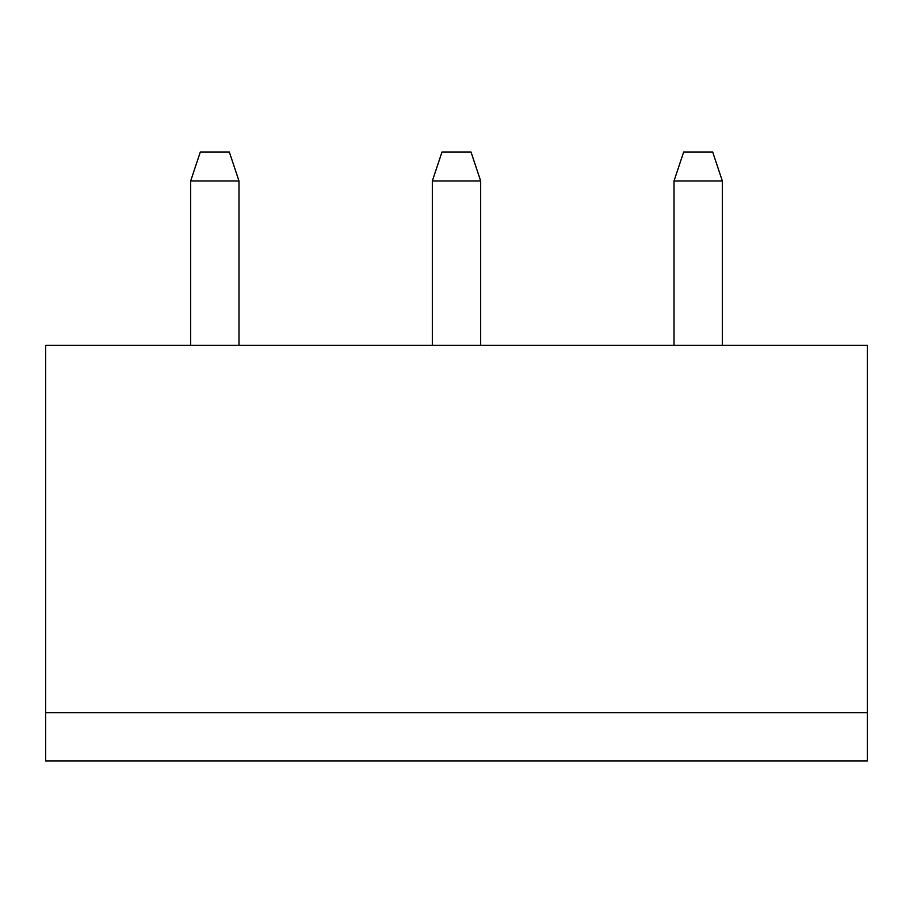 <?xml version="1.0" encoding="UTF-8"?>
<svg xmlns="http://www.w3.org/2000/svg" width="913" height="913" viewBox="0 0 913 913"><rect width="100%" height="100%" fill="white"/><g stroke="black" fill="none" stroke-linecap="round" stroke-linejoin="round"><path stroke-width="1.37" d="M45.65 712.676L867.35 712.676L867.35 345.331L45.65 345.331L45.65 761.008L867.35 761.008L867.35 712.676M722.343 345.331L722.343 180.991L674.011 180.991L674.011 345.331M480.672 345.331L480.672 180.991L432.328 180.991L432.328 345.331M190.657 345.331L190.657 180.991L238.989 180.991L238.989 345.331M674.011 180.991L683.677 151.992L712.676 151.992L722.343 180.991M432.328 180.991L441.995 151.992L471.005 151.992L480.672 180.991M238.989 180.991L229.323 151.992L200.324 151.992L190.657 180.991"/></g></svg>
